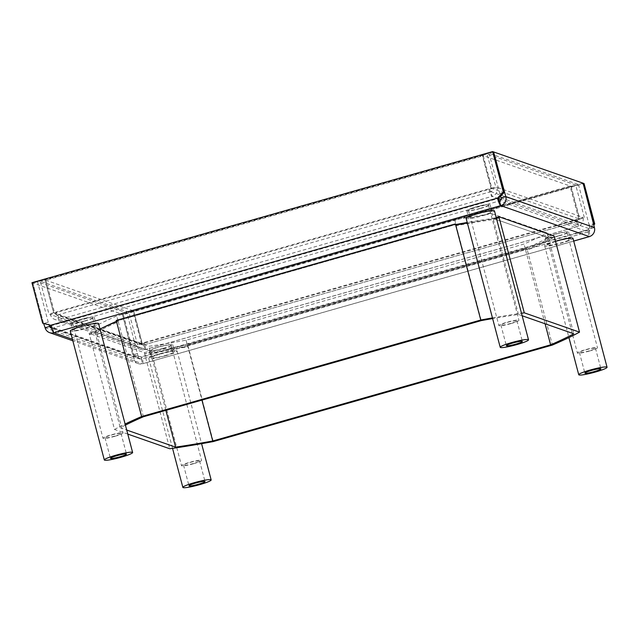 <?xml version="1.0" encoding="UTF-8"?>
<svg xmlns="http://www.w3.org/2000/svg" width="639" height="639" viewBox="0 0 639 639"><rect width="100%" height="100%" fill="white"/><g stroke="black" fill="none" stroke-linecap="round" stroke-linejoin="round"><path stroke-width="0.48" stroke-dasharray="3.19 2.4" d="M127.776 434.089L114.509 429.456L89.428 334.524A261.095 29.562 165.2 0 1 100.035 329.093A256.215 29.003 165.2 0 0 94.971 331.721L150.077 350.979A256.215 29.003 165.2 0 0 187.299 344.9L525.298 248.707A256.215 29.003 165.2 0 0 548.278 237.652L493.172 218.402A256.215 29.003 165.2 0 0 467.229 222.492M116.226 320.435L118.015 320.65L455.887 224.497L117.951 320.674A256.215 29.003 165.2 0 0 116.466 321.321M583.087 183.193L578.455 184.511L488.995 153.256L493.58 151.946M51.527 328.134A2.436 2.388 -70.7 0 0 52.662 328.095L499.474 200.934L588.112 231.901A2.436 2.388 109.3 0 0 589.805 228.898L589.15 224.984L593.783 223.666M578.455 184.511L589.15 224.984M488.995 153.256L500.561 196.205M491.926 213.714L547.04 232.963A256.215 29.003 -14.8 0 1 524.06 244.018L186.053 340.212A256.215 29.003 -14.8 0 1 148.839 346.29L93.733 327.04A256.215 29.003 -14.8 0 1 116.705 315.986L454.712 219.792A256.215 29.003 -14.8 0 1 491.926 213.714L493.172 218.402M45.097 327.727L133.735 358.703A7.317 7.173 -70.7 0 0 142.537 363.759A7.317 1.198 74.1 0 0 142.681 363.767A7.317 1.198 74.1 0 0 142.058 357.201L141.139 356.882A2.436 0.399 -105.9 0 1 141.347 359.07A2.436 0.399 -105.9 0 1 141.299 359.07A2.436 2.388 109.3 0 1 138.359 357.385L133.735 358.703L122.376 314.308L32.916 283.053L43.604 323.526L48.237 322.208L49.219 324.979M48.237 322.208L37.541 281.735L127.009 312.99L138.359 357.385L51.128 326.904M127.009 312.99L122.376 314.308M37.541 281.735L32.916 283.053M593.791 223.722L587.952 229.721A2.436 0.399 74.1 0 1 588.16 231.909A2.436 0.399 74.1 0 1 588.112 231.901L141.299 359.07L142.537 363.759L573.702 241.047M583.095 183.217L122.424 314.324L133.12 354.797L141.139 356.882L587.952 229.721L588.87 230.04A7.317 1.198 -105.9 0 1 589.493 236.598M133.12 354.797L134.038 355.124L123.343 314.644L584.046 183.529M134.038 355.124L142.058 357.201L588.87 230.04L593.966 224.8M122.424 314.324L123.343 314.644M588.112 231.901L589.35 236.59M501.168 197.93L589.805 228.898L594.438 227.588M137.704 353.463L133.072 354.781M141.299 359.07L52.662 328.095L53.9 332.783M52.662 328.095A2.436 0.399 -105.9 0 1 51.583 325.594L50.665 325.275M499.682 193.729L504.227 192.435M493.572 151.922L32.869 283.037L31.95 282.71M43.564 323.51L32.869 283.037M50.689 325.363L51.583 325.594L498.396 198.433M547.04 232.963L548.278 237.652M525.298 248.707L524.06 244.018M186.053 340.212L187.299 344.9M150.077 350.979L148.839 346.29M93.733 327.04L94.971 331.721M117.951 320.674L116.705 315.986M454.712 219.792L455.95 224.481M525.234 248.723L187.363 344.884L187.874 345.467L527.023 248.946L525.234 248.723L525.546 249.897L527.327 250.121L552.408 345.052M187.363 344.884L201.948 400.094M545.059 323.765L525.546 249.897A256.215 29.003 -14.8 0 0 548.701 238.866L573.782 333.798M114.509 429.456A261.095 29.562 -14.8 0 1 125.116 424.032M492.445 317.91A261.095 29.562 -14.8 0 1 521.496 313.23M125.404 425.119A256.215 29.003 165.2 0 0 120.252 427.787L126.706 430.047M522.159 315.762L518.453 314.468A256.215 29.003 165.2 0 0 492.621 318.581M496.407 218.298A261.095 29.562 165.2 0 0 467.365 222.979M455.687 225.088L456.198 225.671A256.215 29.003 -14.8 0 1 493.364 219.528L499.203 217.899M456.022 225.024L481.279 320.602M518.453 314.468L493.06 218.362L548.39 237.692L548.701 238.866L554.444 237.205A261.095 29.562 165.2 0 1 527.327 250.121L527.023 248.946M118.015 320.65L118.327 321.824L116.538 321.609M143.408 416.756L118.327 321.824A256.215 29.003 -14.8 0 0 95.171 332.855L120.252 427.787M89.117 333.35L89.428 334.524L95.171 332.855L94.86 331.689L89.117 333.35L144.358 352.648L150.189 351.019L94.86 331.689M150.189 351.019L150.5 352.193L144.67 353.822L169.75 448.754M165.868 410.366L150.5 352.193A256.215 29.003 -14.8 0 0 187.674 346.058L188.185 346.634L187.874 345.467M144.358 352.648L144.67 353.822A261.095 29.562 165.2 0 0 188.185 346.634L213.266 441.573M548.39 237.692L554.133 236.031M496.191 217.484L493.06 218.362M559.237 235.831A12.021 1.358 165.2 0 0 568.59 231.973A12.021 1.358 165.2 0 0 554.716 234.249A12.021 1.358 165.2 0 0 545.355 238.115A12.021 1.358 165.2 0 0 559.237 235.831M558.925 235.727A10.368 1.174 -14.8 0 1 546.952 237.692A10.368 1.174 -14.8 0 1 555.019 234.361A10.368 1.174 -14.8 0 1 567.001 232.396A10.368 1.174 -14.8 0 1 558.925 235.727M556.569 241.286A12.021 1.358 -14.8 0 1 570.451 239.002A12.021 1.358 -14.8 0 1 561.098 242.868A12.021 1.358 -14.8 0 1 547.216 245.144A12.021 1.358 -14.8 0 1 556.569 241.286M555.515 241.27A14.641 1.661 165.2 0 0 544.676 245.815A14.641 1.661 165.2 0 0 561.585 243.036A14.641 1.661 165.2 0 0 572.991 238.339M585.883 349.821A8.299 0.943 -14.8 0 1 595.468 348.247A8.299 0.943 -14.8 0 1 589.006 350.915A8.299 0.943 -14.8 0 1 579.421 352.488A8.299 0.943 -14.8 0 1 585.883 349.821M589.398 351.051A10.368 1.174 165.2 0 0 597.473 347.72A10.368 1.174 165.2 0 0 585.492 349.685A10.368 1.174 165.2 0 0 577.416 353.016A10.368 1.174 165.2 0 0 589.398 351.051M480.704 208.394A12.021 1.358 165.2 0 0 490.057 204.536A12.021 1.358 165.2 0 0 476.183 206.812A12.021 1.358 165.2 0 0 466.821 210.678A12.021 1.358 165.2 0 0 480.704 208.394M480.392 208.29A10.368 1.174 -14.8 0 1 468.419 210.255A10.368 1.174 -14.8 0 1 476.486 206.924A10.368 1.174 -14.8 0 1 488.468 204.959A10.368 1.174 -14.8 0 1 480.392 208.29M478.036 213.849A12.021 1.358 -14.8 0 1 491.918 211.565A12.021 1.358 -14.8 0 1 482.565 215.423A12.021 1.358 -14.8 0 1 468.683 217.707A12.021 1.358 -14.8 0 1 478.036 213.849M466.143 218.378A14.641 1.661 165.2 0 0 483.052 215.599A14.641 1.661 165.2 0 0 494.458 210.894M507.35 322.383A8.299 0.943 -14.8 0 1 516.935 320.81A8.299 0.943 -14.8 0 1 510.473 323.478A8.299 0.943 -14.8 0 1 500.888 325.051A8.299 0.943 -14.8 0 1 507.35 322.383M510.865 323.614A10.368 1.174 165.2 0 0 518.94 320.283A10.368 1.174 165.2 0 0 506.959 322.248A10.368 1.174 165.2 0 0 498.883 325.578A10.368 1.174 165.2 0 0 510.865 323.614M84.819 321.066A12.021 1.358 165.2 0 0 94.181 317.2A12.021 1.358 165.2 0 0 80.298 319.484A12.021 1.358 165.2 0 0 70.937 323.342A12.021 1.358 165.2 0 0 84.819 321.066M84.508 320.954A10.368 1.174 -14.8 0 1 72.534 322.919A10.368 1.174 -14.8 0 1 80.61 319.588A10.368 1.174 -14.8 0 1 92.583 317.623A10.368 1.174 -14.8 0 1 84.508 320.954M82.151 326.513A12.021 1.358 -14.8 0 1 96.034 324.237A12.021 1.358 -14.8 0 1 86.68 328.095A12.021 1.358 -14.8 0 1 72.798 330.371A12.021 1.358 -14.8 0 1 82.151 326.513M70.258 331.042A14.641 1.661 165.2 0 0 87.168 328.27A14.641 1.661 165.2 0 0 98.574 323.566M111.466 435.047A8.299 0.943 -14.8 0 1 121.051 433.474A8.299 0.943 -14.8 0 1 114.589 436.141A8.299 0.943 -14.8 0 1 105.004 437.715A8.299 0.943 -14.8 0 1 111.466 435.047M114.98 436.277A10.368 1.174 165.2 0 0 123.055 432.946A10.368 1.174 165.2 0 0 111.074 434.911A10.368 1.174 165.2 0 0 102.999 438.242A10.368 1.174 165.2 0 0 114.98 436.277M163.352 348.503A12.021 1.358 165.2 0 0 172.714 344.637A12.021 1.358 165.2 0 0 158.831 346.921A12.021 1.358 165.2 0 0 149.47 350.779A12.021 1.358 165.2 0 0 163.352 348.503M163.041 348.391A10.368 1.174 -14.8 0 1 151.068 350.356A10.368 1.174 -14.8 0 1 159.143 347.025A10.368 1.174 -14.8 0 1 171.116 345.06A10.368 1.174 -14.8 0 1 163.041 348.391M160.685 353.95A12.021 1.358 -14.8 0 1 174.567 351.674A12.021 1.358 -14.8 0 1 165.213 355.532A12.021 1.358 -14.8 0 1 151.331 357.808A12.021 1.358 -14.8 0 1 160.685 353.95M165.701 355.707A14.641 1.661 165.2 0 0 177.107 351.003A14.641 1.661 165.2 0 0 160.197 353.782A14.641 1.661 165.2 0 0 148.791 358.479A14.641 1.661 165.2 0 0 165.701 355.707M189.999 462.492A8.299 0.943 -14.8 0 1 199.584 460.919A8.299 0.943 -14.8 0 1 193.122 463.579A8.299 0.943 -14.8 0 1 183.537 465.152A8.299 0.943 -14.8 0 1 189.999 462.492M193.513 463.714A10.368 1.174 165.2 0 0 201.589 460.384A10.368 1.174 165.2 0 0 189.607 462.356A10.368 1.174 165.2 0 0 181.532 465.687A10.368 1.174 165.2 0 0 193.513 463.714M40.273 281.216L44.906 279.898L133.543 310.866L142.209 343.686L140.836 343.207L136.203 344.525A7.317 7.173 -70.7 0 0 145.005 349.573A7.317 1.198 74.1 0 0 145.149 349.589A7.317 1.198 74.1 0 0 144.526 343.023L142.329 343.654L133.655 310.834L570.978 186.372L579.653 219.193L577.448 219.816A7.317 1.198 -105.9 0 1 578.079 226.374A7.317 1.198 -105.9 0 1 577.928 226.366A7.317 7.173 -70.7 0 0 583.016 217.356L584.397 217.843L575.723 185.022L487.086 154.055L495.76 186.876L497.134 187.355A7.317 7.173 109.3 0 1 492.054 196.365A7.317 1.198 -105.9 0 1 488.811 188.848L491.016 188.225L482.341 155.405L45.018 279.866L53.692 312.687L55.889 312.056A7.317 1.198 74.1 0 0 59.123 319.572A7.317 7.173 109.3 0 1 50.321 314.516L48.947 314.037L40.273 281.216L128.91 312.183L137.577 345.004L50.321 314.516L54.954 313.198A2.436 2.388 -70.7 0 0 57.885 314.883A2.436 0.399 -105.9 0 1 56.807 312.375L54.611 313.006L45.936 280.186L483.26 155.724L482.341 155.405M133.543 310.866L128.91 312.183M44.906 279.898L53.572 312.719L140.836 343.207A2.436 2.388 109.3 0 0 142.345 344.852L56.464 314.843M483.26 155.724L491.934 188.545L56.807 312.375L55.889 312.056L488.811 188.848L489.73 189.168A2.436 0.399 74.1 0 0 490.808 191.676A2.436 2.388 -70.7 0 0 492.509 188.673L491.127 188.193L482.461 155.373L571.098 186.34L579.765 219.161L578.391 218.674A2.436 2.388 109.3 0 1 576.69 221.677A2.436 0.399 74.1 0 0 576.737 221.685A2.436 0.399 74.1 0 0 576.53 219.496L578.734 218.873L570.06 186.053L132.736 310.514L141.411 343.335L143.607 342.704A2.436 0.399 -105.9 0 1 143.815 344.892A2.436 0.399 -105.9 0 1 143.767 344.892A2.436 2.388 109.3 0 1 142.345 344.852M482.461 155.373L487.086 154.055M571.098 186.34L575.723 185.022M490.808 191.676L576.69 221.677L143.767 344.892L57.885 314.883L490.808 191.676L492.054 196.365L59.123 319.572L145.005 349.573L577.928 226.366L501.064 199.512M492.509 188.673L497.134 187.355L583.016 217.356L578.391 218.674L492.509 188.673M45.936 280.186L45.018 279.866M57.885 314.883L59.123 319.572M53.572 312.719L48.947 314.037M54.611 313.006L53.692 312.687M491.934 188.545L491.016 188.225M491.127 188.193L495.76 186.876M576.69 221.677L577.928 226.366M579.765 219.161L584.397 217.843M576.53 219.496L577.448 219.816L144.526 343.023L143.607 342.704L576.53 219.496M132.736 310.514L133.655 310.834M570.06 186.053L570.978 186.372M143.767 344.892L145.005 349.573M141.411 343.335L142.329 343.654M142.209 343.686L137.577 345.004M578.734 218.873L579.653 219.193M72.431 339.261L142.537 363.759M498.444 198.593L492.054 196.365M139.869 359.03L51.232 328.055M138.264 363.631L72.83 340.771M573.718 241.095L142.681 363.767M588.16 231.909L141.347 359.07M568.59 231.973L570.451 239.002M545.355 238.115L547.216 245.144M544.676 245.815L568.918 337.56M595.468 348.247L600.916 368.879M579.421 352.488L584.877 373.112M567.001 232.396L597.473 347.72M546.952 237.692L577.416 353.016M490.057 204.536L491.918 211.565M466.821 210.678L468.683 217.707M516.935 320.81L522.382 341.434M500.888 325.051L506.344 345.675M488.468 204.959L518.94 320.283M468.419 210.255L498.883 325.578M94.181 317.2L96.034 324.237M70.937 323.342L72.798 330.371M121.051 433.474L126.498 454.105M105.004 437.715L110.459 458.347M92.583 317.623L123.055 432.946M72.534 322.919L102.999 438.242M172.714 344.637L174.567 351.674M149.47 350.779L151.331 357.808M177.107 351.003L201.589 443.674M148.791 358.479L172.538 448.354M199.584 460.919L205.031 481.542M183.537 465.152L188.992 485.784M171.116 345.06L201.589 460.384M151.068 350.356L181.532 465.687M140.732 349.453L54.85 319.452M578.079 226.374L145.149 349.589M576.737 221.685L143.815 344.892"/><path stroke-width="0.96" d="M467.229 222.492A256.215 29.003 165.2 0 0 455.95 224.481L456.022 225.024M116.466 321.321A256.215 29.003 165.2 0 0 100.027 329.069A261.095 29.562 165.2 0 1 116.538 321.609L141.618 416.54L480.768 320.019A261.095 29.562 -14.8 0 1 492.445 317.91M594.438 227.588L505.8 196.612A7.317 7.173 109.3 0 1 500.712 205.622A7.317 1.198 -105.9 0 1 497.477 198.114L498.396 198.433A2.436 0.399 74.1 0 0 499.474 200.934A2.436 2.388 -70.7 0 0 501.168 197.93L505.8 196.612L493.62 151.938L583.087 183.193L594.438 227.588A7.317 7.173 -70.7 0 1 589.35 236.59L500.712 205.622L53.9 332.783A7.317 7.173 109.3 0 1 45.097 327.727L43.612 323.526M500.561 196.205L501.168 197.93M49.219 324.979L49.722 326.409A2.436 2.388 -70.7 0 0 51.527 328.134M573.718 241.095L589.493 236.598A7.317 1.198 -105.9 0 1 589.35 236.59L573.702 241.047M593.966 224.8L594.741 224.009L584.046 183.529L583.095 183.217M593.791 223.722L583.127 183.209M593.823 223.682L594.741 224.009M51.128 326.904L49.722 326.409L45.097 327.727M50.689 325.363L42.645 323.19L50.665 325.275A7.317 1.198 74.1 0 0 53.9 332.783L72.431 339.261M499.474 200.934L500.712 205.622M42.645 323.19L31.95 282.71L492.653 151.595L503.348 192.075L497.477 198.114L50.665 325.275M498.396 198.433L504.267 192.395L493.572 151.922L492.653 151.595M504.267 192.395L503.348 192.075M201.948 400.094L212.755 440.99L550.626 344.828L545.059 323.765M521.496 313.23A261.095 29.562 -14.8 0 1 524.284 312.83L579.525 332.136A261.095 29.562 -14.8 0 1 552.408 345.052L213.266 441.573A261.095 29.562 -14.8 0 1 169.75 448.754L127.776 434.089M125.116 424.032A261.095 29.562 -14.8 0 1 141.618 416.54M126.706 430.047L175.581 447.124A256.215 29.003 165.2 0 0 212.755 440.99M550.626 344.828A256.215 29.003 165.2 0 0 573.782 333.798L522.159 315.762M492.621 318.581A256.215 29.003 165.2 0 0 481.279 320.602L143.408 416.756A256.215 29.003 165.2 0 0 125.404 425.119M579.525 332.136L554.133 236.031L498.891 216.733L524.284 312.83M480.768 320.019L455.375 223.914L116.226 320.435L116.538 321.609M499.203 217.899A261.095 29.562 165.2 0 0 496.407 218.298M467.365 222.979A261.095 29.562 165.2 0 0 455.687 225.088M455.887 224.497L455.375 223.914M175.581 447.124L165.868 410.366M498.891 216.733L496.191 217.484M607.05 367.257A14.641 1.661 -14.8 0 1 595.652 371.962A14.641 1.661 -14.8 0 1 578.742 374.734A14.641 1.661 -14.8 0 1 590.14 370.029A14.641 1.661 -14.8 0 1 607.05 367.257L572.991 238.339A14.641 1.661 165.2 0 0 556.074 241.111A14.641 1.661 165.2 0 0 555.515 241.27M594.454 371.539A8.299 0.943 165.2 0 0 600.916 368.879A8.299 0.943 165.2 0 0 591.331 370.452A8.299 0.943 165.2 0 0 584.877 373.112A8.299 0.943 165.2 0 0 594.454 371.539M528.517 339.82L494.458 210.894A14.641 1.661 165.2 0 0 477.541 213.674A14.641 1.661 165.2 0 0 466.143 218.378L500.209 347.296A14.641 1.661 -14.8 0 1 511.607 342.592A14.641 1.661 -14.8 0 1 528.517 339.82A14.641 1.661 -14.8 0 1 517.119 344.517A14.641 1.661 -14.8 0 1 500.209 347.296M515.921 344.101A8.299 0.943 165.2 0 0 522.382 341.434A8.299 0.943 165.2 0 0 512.798 343.007A8.299 0.943 165.2 0 0 506.344 345.675A8.299 0.943 165.2 0 0 515.921 344.101M132.632 452.484L98.574 323.566A14.641 1.661 165.2 0 0 81.664 326.337A14.641 1.661 165.2 0 0 70.258 331.042L104.325 459.96A14.641 1.661 -14.8 0 1 115.723 455.264A14.641 1.661 -14.8 0 1 132.632 452.484A14.641 1.661 -14.8 0 1 121.234 457.189A14.641 1.661 -14.8 0 1 104.325 459.96M120.036 456.765A8.299 0.943 165.2 0 0 126.498 454.105A8.299 0.943 165.2 0 0 116.913 455.679A8.299 0.943 165.2 0 0 110.459 458.347A8.299 0.943 165.2 0 0 120.036 456.765M194.256 482.701A14.641 1.661 -14.8 0 1 211.166 479.921A14.641 1.661 -14.8 0 1 199.767 484.626A14.641 1.661 -14.8 0 1 182.858 487.405A14.641 1.661 -14.8 0 1 194.256 482.701M198.569 484.21A8.299 0.943 165.2 0 0 205.031 481.542A8.299 0.943 165.2 0 0 195.446 483.116A8.299 0.943 165.2 0 0 188.992 485.784A8.299 0.943 165.2 0 0 198.569 484.21M501.064 199.512L498.444 198.593M72.83 340.771L49.626 332.663M568.918 337.56L578.742 374.734M201.589 443.674L211.166 479.921M172.538 448.354L182.858 487.405"/></g></svg>
